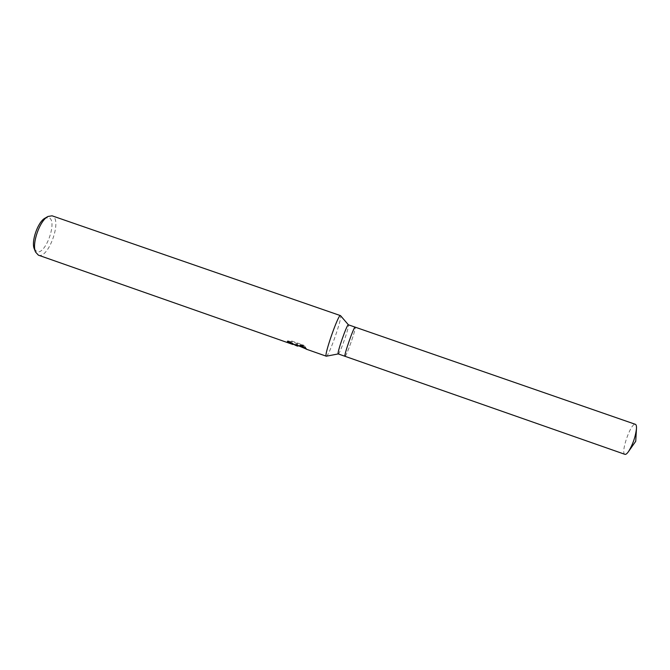 <?xml version="1.0" encoding="UTF-8"?>
<svg xmlns="http://www.w3.org/2000/svg" width="670" height="670" viewBox="0 0 670 670"><rect width="100%" height="100%" fill="white"/><g stroke="black" fill="none" stroke-linecap="round" stroke-linejoin="round"><path stroke-width="0.5" stroke-dasharray="3.35 2.51" d="M338.308 353.936L338.308 353.936C339.816 354.279 349.841 325.511 348.442 324.841L348.425 324.816M345.008 356.298C346.206 357.21 356.549 327.605 355.192 327.169L355.167 327.161C356.549 327.613 346.147 357.37 345 356.298M326.407 356.206C328.811 356.591 342.538 317.304 340.561 315.696M296.115 345.603L297.539 346.105M38.399 255.161C48.391 259.349 62.511 219.618 52.352 215.924L52.051 215.799M306.366 349.204L305.905 348.903M299.967 346.39L295.972 344.531L305.537 347.889L303.225 345.67L291.475 341.549L287.087 341.583C290.847 342.688 292.891 343.66 293.242 344.506M34.312 248.93L36.8 251.652C45.51 255.396 57.804 220.807 48.893 217.658L45.032 218.169M293.058 343.961L293.418 344.003C293.075 343.141 291.031 342.161 287.271 341.064L291.668 340.988L303.426 345.109L303.225 345.67M291.668 340.988L291.475 341.549M287.271 341.064L287.087 341.583M303.426 345.109L305.721 347.361L296.157 344.003L306.533 348.693L301.793 344.623L297.765 345.62L287.874 340.754L287.916 341.382M287.874 340.754L287.69 341.298M296.45 344.698L296.274 345.217M305.721 347.361L305.537 347.889M296.157 344.003L295.972 344.531M306.592 348.593L306.416 349.103M301.793 344.623L301.592 345.192M624.934 454.344C620.211 453.381 630.78 422.703 635.286 424.294M296.4 345.586L296.584 345.075M306.533 348.693L305.084 348.182M299.415 346.197L297.765 345.62M296.257 345.092L293.46 344.112M306.433 349.187L306.609 348.685"/><path stroke-width="1" d="M635.286 424.294L635.403 424.328C636.257 424.671 636.617 426.154 636.458 428.767C635.445 436.924 632.807 444.512 628.527 451.53C627.019 453.674 625.822 454.612 624.943 454.344L345 356.298C343.35 356.624 354.07 325.871 355.159 327.153L355.159 327.153C354.07 325.871 343.35 356.624 345 356.298L338.25 353.928L326.315 356.206L306.366 349.204L301.592 345.192L297.589 346.122L296.115 345.603M340.561 315.696L340.444 315.603C338.467 313.594 323.501 356.549 326.298 356.197M305.905 348.903L299.967 346.39M293.393 344.087L292.924 344.489L287.815 342.32L287.69 341.298L296.073 345.594M287.916 341.382L293.46 344.112M288 341.8L287.815 342.32M340.444 315.603L52.051 215.799L47.93 216.485L45.032 218.169C37.93 221.644 30.912 241.786 34.312 248.93L35.544 252.046L38.399 255.161M47.93 216.485C39.764 220.48 31.624 243.838 35.544 252.046M340.536 315.662L348.4 324.808C347.169 323.476 336.457 354.212 338.25 353.928M305.084 348.182L299.415 346.197M292.874 344.472L38.341 255.144M635.403 424.328L348.4 324.808M628.527 451.53L635.73 441.279L636.458 428.767"/></g></svg>
